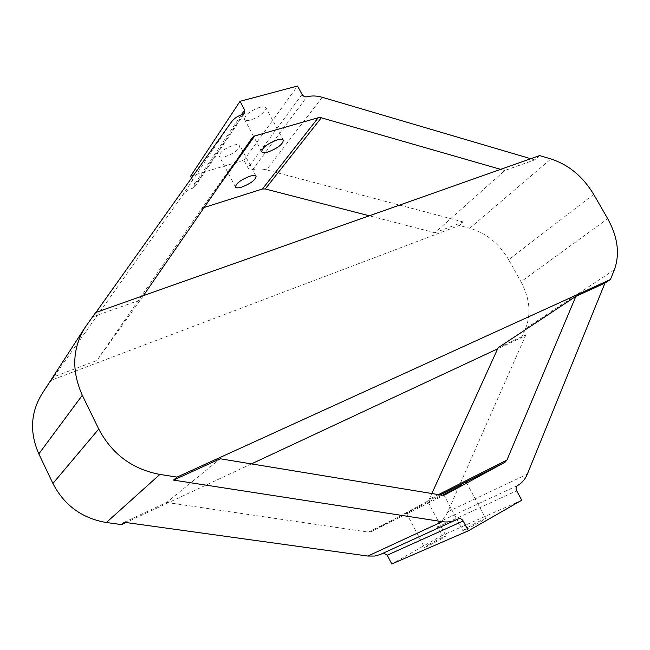 <?xml version="1.0" encoding="UTF-8"?>
<svg xmlns="http://www.w3.org/2000/svg" width="650" height="650" viewBox="0 0 650 650"><rect width="100%" height="100%" fill="white"/><g stroke="black" fill="none" stroke-linecap="round" stroke-linejoin="round"><path stroke-width="0.49" stroke-dasharray="3.25 2.44" d="M429.366 544.237C438.279 539.313 443.836 536.551 446.038 535.941L441.188 539.053C432.193 544.026 426.603 546.812 424.418 547.414L429.366 544.237M423.012 504.579L406.469 513.175L423.012 504.579M467.74 527.418C477.254 522.161 483.251 519.188 485.729 518.513L480.951 521.633C471.339 526.947 465.311 529.937 462.849 530.603L467.74 527.418M233.512 145.153C236.966 144.211 239.062 144.316 239.809 145.454C239.46 149.321 234.756 152.986 225.696 156.447C222.203 157.422 220.074 157.324 219.302 156.171C219.635 152.303 224.372 148.631 233.512 145.153M259.691 107.347C263.136 106.47 265.249 106.641 266.029 107.859C265.696 112.239 260.691 116.244 251.006 119.884C247.52 120.803 245.367 120.648 244.554 119.405C244.871 115.026 249.917 111.012 259.691 107.347M498.144 347.75L525.931 334.774L521.471 337.691L497.656 348.822M251.412 463.897L125.954 522.527M124.223 522.283L166.676 502.466L220.212 458.77M525.931 334.774L447.777 511.794C445.705 516.417 442.585 519.911 438.425 522.283C436.889 523.396 436.573 524.989 437.458 527.077L441.935 535.567L391.779 563.972M614.396 269.717L525.509 328.599L521.471 337.691M525.509 328.599C531.318 313.983 529.807 298.374 520.975 281.759L607.701 218.693M593.694 194.382L508.657 259.699L520.975 281.759M508.657 259.699C499.168 243.547 486.2 233.057 469.763 228.231L550.924 158.949M190.661 176.109L243.904 160.209L248.349 168.488L250.234 169.837L252.363 169.942C256.807 168.626 261.527 168.61 266.516 169.902L463.328 221.967L459.298 225.477L469.763 228.231M539.622 155.594L534.682 159.892L530.749 158.73M95.631 312.528L92.853 316.802L140.465 299.894L96.923 360.506L53.804 376.805L51.659 380.104L459.298 225.477M463.328 221.967L434.891 232.724L504.733 170.528L534.682 159.892M95.972 312.406L92.853 316.802M53.804 376.805L182.097 195.886C184.852 192.083 188.581 189.451 193.294 187.98L194.707 186.964L194.748 183.982L191.62 177.946M86.499 325.374L43.404 391.755L51.659 380.104M43.404 391.755L42.047 393.754M383.427 553.077L380.949 554.214M166.676 502.466L368.363 532.114L371.296 531.619L427.359 501.321L429.252 499.249L431.852 493.521M434.891 232.724L369.289 215.8M204.141 207.504L201.297 209.308L96.923 360.506M143.39 295.652L140.465 299.894M504.733 170.528L500.671 169.357M521.779 500.207L441.935 535.567M243.904 160.209L297.529 86.028M447.777 511.794L527.321 474.151M322.221 97.281L266.516 169.902M182.097 195.886L231.107 122.419M382.574 553.386L458.079 518.944M438.457 494.609L429.252 499.249M368.363 532.114L442.032 495.194M517.571 485.526L438.425 522.283M252.363 169.942L306.906 96.817M252.306 137.629L201.297 209.308M243.149 114.246L193.294 187.98M427.359 501.321L440.156 494.886M444.925 494.829L371.296 531.619M437.458 527.077L516.685 490.791M203.515 207.707L218.172 187.143M302.063 94.404L247.926 167.846M194.748 183.982L241.402 114.79M427.993 501.776L446.038 535.941M466.456 482.479L485.729 518.513M256.084 176.28L239.809 145.454M283.327 140.181L266.029 107.859M382.777 553.288L458.299 518.83M371.166 531.684L445.063 494.764M201.329 209.268L252.338 137.581M194.707 186.964L244.668 113.189M406.469 513.175L424.418 547.414M443.698 494.52L462.849 530.603M235.487 187.054L219.302 156.171M261.731 151.767L244.554 119.405"/><path stroke-width="0.97" d="M461.524 485.266L443.698 494.52L461.524 485.266M241.784 187.07C250.835 183.495 255.604 179.904 256.084 176.28C255.393 175.24 253.329 175.224 249.901 176.231C240.768 179.822 235.966 183.43 235.487 187.054C236.21 188.102 238.306 188.11 241.784 187.07M268.076 151.978C277.745 148.216 282.823 144.284 283.327 140.181C282.596 139.067 280.524 138.986 277.095 139.937C267.337 143.723 262.21 147.664 261.731 151.767C262.486 152.896 264.599 152.969 268.076 151.978M177.019 477.092L159.884 474.427C132.413 469.259 112.036 454.139 98.743 429.041L82.306 395.273C71.435 370.906 72.329 348.343 84.996 327.576L95.631 312.528L539.622 155.594L550.924 158.949C568.685 164.767 582.944 176.581 593.694 194.382L607.701 218.693C617.793 236.99 620.027 253.996 614.396 269.717L610.447 279.5L177.019 477.092L173.501 480.106L442.171 521.658L367.859 556.051L124.223 522.283L121.526 524.599L106.364 522.511L159.884 474.427M98.743 429.041L52.918 483.462C64.301 505.375 82.119 518.391 106.364 522.511M497.656 348.822L251.412 463.897M125.954 522.527L121.526 524.599M610.447 279.5L604.971 283.083L575.867 296.368L498.144 347.75L431.852 493.521M575.867 296.368L506.951 460.038L504.977 462.28L445.063 494.764L442.032 495.194L220.212 458.77L173.501 480.106M367.859 556.051L374.611 556.059L380.079 554.588L458.299 518.83C460.241 518.188 461.866 518.911 463.182 521.008L468.382 530.79L521.779 500.207L516.685 490.791C515.661 488.475 515.954 486.72 517.571 485.526C521.991 482.991 525.241 479.196 527.321 474.151L604.971 283.083M530.749 158.73L322.221 97.281C316.802 95.712 311.691 95.558 306.906 96.817C304.931 97.134 303.322 96.33 302.063 94.404L297.529 86.028L240.045 101.303L244.652 109.964L244.668 113.189L243.149 114.246C238.046 115.676 234.033 118.397 231.107 122.419L95.972 312.406M84.996 327.576L42.047 393.754C30.582 412.506 29.51 432.559 38.829 453.903L82.306 395.273M52.918 483.462L38.829 453.903M468.382 530.79L391.779 563.972L387.221 555.189L383.427 553.077M456.341 519.829C451.953 521.796 447.233 522.413 442.171 521.658M369.289 215.8L265.265 188.963L262.421 188.996L204.141 207.504M191.62 177.946L190.661 176.109L240.045 101.303M500.671 169.357L321.311 117.788L318.24 117.723L254.686 135.964L252.338 137.581L143.39 295.652M506.951 460.038L438.457 494.609M265.265 188.963L321.311 117.788M440.156 494.886L504.977 462.28M463.182 521.008L387.221 555.189M218.172 187.143L254.686 135.964M318.24 117.723L262.421 188.996M241.402 114.79L244.652 109.964"/></g></svg>
